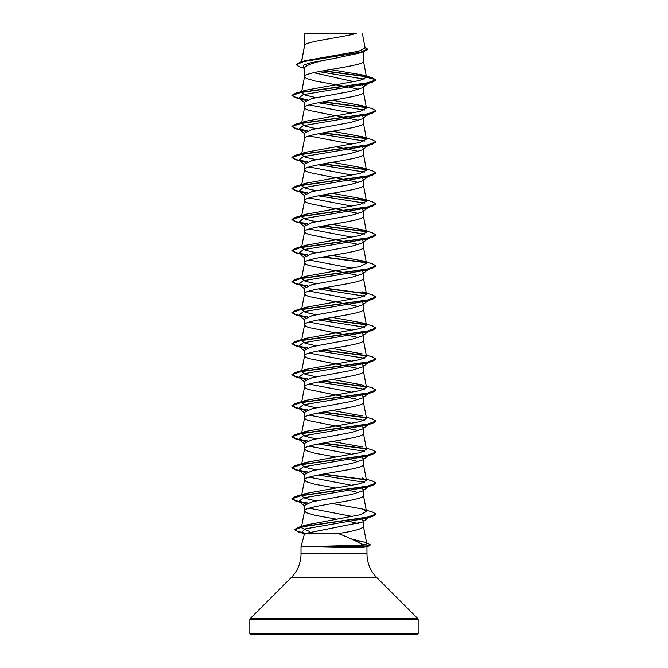 <?xml version="1.0" encoding="UTF-8"?>
<svg xmlns="http://www.w3.org/2000/svg" width="668" height="668" viewBox="0 0 668 668"><rect width="100%" height="100%" fill="white"/><g stroke="black" fill="none" stroke-linecap="round" stroke-linejoin="round"><path stroke-width="1" d="M249.832 633.339A1.261 1.261 0 0 0 251.093 634.6L416.907 634.6A1.261 1.261 0 0 0 418.168 633.339L249.832 633.339L249.832 619.495A1.261 1.261 0 0 1 250.199 618.601L291.148 577.653A33.667 33.667 0 0 0 301.009 553.847L301.009 546.75L363.275 545.238C357.338 541.514 348.997 537.623 338.25 533.557L305.017 533.557L304.374 534.183L301.009 546.75M366.941 546.566L366.991 553.847A33.667 33.667 0 0 0 376.852 577.653L417.801 618.601A1.261 1.261 0 0 1 418.168 619.495L418.168 633.339M361.062 543.81L364.962 544.963M362.173 546.75L355.71 546.75M366.264 546.75L366.991 546.75M310.395 546.75L353.881 547.693C360.277 547.685 364.386 547.376 366.206 546.75L366.824 546.132M304.775 33.559L356.294 33.4C343.185 37.291 307.23 41.174 304.775 45.057L304.541 33.559L304.541 45.599M301.635 61.715L304.541 45.683M303.99 68.186L299.74 66.892L296.099 64.729L304.04 61.448L363.793 51.62L358.457 53.298L334 58.492C316.098 61.615 306.278 64.738 304.541 67.86L304.541 76.62M363.459 51.72L363.459 61.189C365.279 66.357 302.721 71.534 304.541 76.703L306.32 78.423L315.062 81.012L348.729 87.04L358.825 89.403M362.382 84.986L363.459 86.598L362.774 87.658L351.218 91.274L312.073 98.497L304.541 102.104L304.541 107.723L304.992 108.583L308.491 110.312L358.825 120.424M367.3 83.65L363.459 86.598L363.459 92.209C365.279 97.386 302.721 102.555 304.541 107.723L301.51 123.63L305.727 121.225L360.177 111.397L366.49 108.116L362.281 105.711L332.322 100.25M363.459 117.618L362.774 118.687L351.218 122.294L312.073 129.517L304.541 133.132L304.541 138.744C302.721 133.575 365.279 128.406 363.459 123.238L363.459 117.618L362.039 116.082M315.981 159.644L305.126 157.147L301.51 154.65L304.541 138.744M362.048 147.102L363.459 148.638L362.782 149.707L351.193 153.314L312.09 160.537L304.541 164.153L304.541 169.764L304.992 170.632L308.491 172.352L358.816 182.473M363.459 148.638L363.459 154.258C365.279 159.427 302.721 164.595 304.541 169.764L301.51 185.671L305.719 183.266L360.169 173.438L366.49 170.165L362.281 167.76L332.322 162.291M362.048 178.131L363.459 179.659L362.774 180.727L351.226 184.335L312.073 191.566L304.541 195.173L304.541 200.792L304.992 201.653L308.491 203.373L358.825 213.493M363.459 179.659L363.459 185.278C365.279 190.447 302.721 195.615 304.541 200.792L301.51 216.691L305.719 214.294L360.177 204.458L366.49 201.185L362.273 198.78L332.322 193.319M362.039 209.151L363.459 210.687L362.782 211.748L351.209 215.363L312.081 222.586L304.541 226.193L304.541 231.813L304.992 232.673L308.491 234.393L358.825 244.513M363.459 210.687L363.459 216.298C365.279 221.467 302.721 226.644 304.541 231.813L301.51 247.719L305.719 245.315L360.161 235.487L366.49 232.205L362.273 229.8L332.322 224.339M362.048 240.171L363.459 241.707L362.782 242.768L351.226 246.375L312.09 253.606L304.541 257.222L304.541 262.833L304.992 263.693L308.491 265.421L358.825 275.533M363.459 241.707L363.459 247.319C365.279 252.496 302.721 257.664 304.541 262.833L301.51 278.74L305.719 276.335L360.177 266.499L366.49 263.225L362.273 260.821L332.322 255.36M362.039 271.191L363.459 272.728L362.774 273.788L351.234 277.404L312.073 284.626L304.541 288.242L304.541 293.853L304.992 294.713L308.491 296.442L358.825 306.562M363.459 272.728L363.459 278.347C365.279 283.516 302.721 288.685 304.541 293.853L301.51 309.76L305.719 307.355L360.161 297.527L366.49 294.246L362.281 291.841L372.552 294.922L376.084 296.959L366.657 300.324L295.456 310.428L291.916 312.465L296.099 314.686L307.823 316.908M362.039 302.212L363.459 303.748L362.782 304.808L351.193 308.432L312.081 315.647L304.541 319.262L304.541 324.873L304.992 325.742L308.491 327.462L358.825 337.582M363.459 303.748L363.459 309.368C365.279 314.536 302.721 319.705 304.541 324.873L301.51 340.78L305.744 338.375L360.177 328.547L366.49 325.274L362.281 322.869L332.322 317.4M362.039 333.24L363.459 334.777L362.774 335.837L351.218 339.444L312.081 346.667L304.541 350.282L304.541 355.902L304.992 356.762L308.491 358.482L358.825 368.602M363.459 334.777L363.459 340.388C365.279 345.556 302.721 350.725 304.541 355.902L301.51 371.8L305.727 369.396L360.161 359.576L366.49 356.294L363.442 340.229M362.039 364.26L363.459 365.797L362.774 366.857L351.218 370.464L312.073 377.696L304.541 381.303L304.541 386.922L304.992 387.782L308.491 389.502L358.825 399.623M363.459 365.797L363.459 371.408C365.279 376.577 302.721 381.754 304.541 386.922L301.51 402.829L305.719 400.424L360.169 390.588L366.49 387.315L362.281 384.91L332.322 379.449M362.039 395.281L363.459 396.817L362.782 397.877L351.184 401.493L312.081 408.716L304.541 412.331L304.541 417.943L304.992 418.803L308.491 420.531L358.816 430.643M363.459 396.817L363.459 402.428C365.279 407.605 302.721 412.774 304.541 417.943L301.51 433.849L305.719 431.445L360.177 421.608L366.49 418.335L363.442 402.278M362.048 426.301L363.459 427.837L362.774 428.898L351.226 432.513L312.073 439.736L304.541 443.352L304.541 448.963L306.32 450.691L315.062 453.271L335.678 457.004M363.459 427.837L363.459 433.457C365.279 438.625 302.721 443.794 304.541 448.963L301.51 464.87L305.719 462.465L360.169 452.637L366.49 449.355L363.442 433.298M362.039 457.321L363.459 458.858L362.782 459.918L351.218 463.534L312.081 470.756L304.541 474.372L304.541 479.983L306.32 481.711L315.062 484.292L335.678 488.024M363.459 458.858L363.459 464.477C365.279 469.646 302.721 474.814 304.541 479.983L301.51 495.89L305.719 493.485L360.177 483.657L366.49 480.384L362.273 477.971M362.048 488.341L363.459 489.878L362.782 490.938L351.209 494.554L312.09 501.777L304.541 505.392L304.541 511.012L306.32 512.732L315.062 515.32L336.689 519.211M363.459 489.878L363.459 495.497C365.279 500.666 302.721 505.835 304.541 511.012L301.36 527.678L305.952 525.04L360.244 514.752L366.498 511.404L362.273 508.999L332.322 503.53M340.546 54.542L343.928 55.135M313.718 72.695L354.09 81.705M309.184 104.918L352.019 113.117M309.175 135.938L352.019 144.138M335.678 146.785L358.825 151.452M309.175 166.958L352.019 175.158M309.175 197.978L352.019 206.178M309.175 229.007L352.019 237.198M309.184 260.027L352.019 268.227M309.184 291.048L352.019 299.247M309.175 322.068L352.019 330.268M309.184 353.088L352.019 361.288M309.175 384.117L352.019 392.308M309.175 415.137L352.019 423.337M309.175 446.157L352.019 454.357M344.696 458.557L345.548 458.707M349.798 459.517L358.825 461.671M309.175 477.177L352.019 485.377M344.696 489.577L345.548 489.727M349.798 490.537L358.825 492.692M309.184 508.198L352.487 516.498M361.964 519.328L363.459 520.906L363.459 526.518C362.248 528.864 353.848 531.21 338.25 533.557M344.588 520.581L345.439 520.731M349.648 521.524L358.474 523.603M296.099 64.729L300.091 62.174L305.176 60.654L358.741 51.252L365.12 48.046L362.34 33.4M363.459 520.906L362.774 521.975L305.017 533.557M364.177 79.116L318.761 71.635M304.541 68.62L303.021 67.426L303.431 65.188L309.885 62.959L334 58.492M366.34 76.762L322.736 70.883M363.793 51.62L367.692 49.24L364.92 46.952M304.541 33.976L304.7 33.4L307.08 33.4M305.961 100.576L298.796 98.146L303.197 94.631L365.805 84.101L372.552 82.097L376.084 80.06L372.443 77.88L362.808 75.033L330.334 69.564M366.039 76.453L323.571 70.733M300.091 62.174L360.294 52.279L367.692 48.981M315.981 97.603L305.126 95.106L301.51 92.61L305.727 90.205L295.456 93.278L366.665 83.174L376.084 79.801L366.507 77.237L362.808 75.033M363.275 545.238L366.765 543.852L363.442 526.359M310.177 546.624L355.71 546.624L368.995 545.739L370.364 544.846L366.54 542.742L351.101 538.876M310.002 531.72L301.36 527.678M315.981 500.891L305.126 498.386L301.51 495.89M315.981 469.863L305.117 467.366L301.51 464.87M362.273 446.95L332.322 441.49M315.981 438.843L305.126 436.346L301.51 433.849M362.273 415.93L332.322 410.469M315.981 407.822L305.126 405.326L301.51 402.829M315.981 376.802L305.126 374.305L301.51 371.8M362.281 353.89L332.322 348.429M315.981 345.782L305.126 343.277L301.51 340.78M315.981 314.753L305.126 312.257L301.51 309.76M315.981 283.733L305.126 281.236L301.51 278.74M315.981 252.713L305.117 250.216L301.51 247.719M315.981 221.692L305.134 219.196L301.51 216.691M315.981 190.672L305.117 188.167L301.502 185.671M301.51 154.65L305.727 152.246L360.177 142.418L366.49 139.136L362.281 136.74L332.322 131.27M315.981 128.623L305.126 126.127L301.502 123.63M305.727 90.205L359.76 80.477L366.507 77.237M369.145 82.682L368.502 83.074M318.202 102.763L364.419 110.036M369.145 113.702L368.502 114.094M376.067 110.955L372.552 113.117L365.805 115.121L303.197 125.651L298.788 129.166L305.961 131.596M318.202 133.784L364.419 141.065M369.145 144.722L368.502 145.115M362.281 136.74L372.544 139.812L376.084 141.85L372.552 144.146L365.797 146.15L303.197 156.679L298.796 160.186L305.961 162.616M318.202 164.804L364.419 172.085M369.145 175.742L368.502 176.135M362.281 167.76L372.544 170.833L376.084 172.87L372.552 175.166L365.797 177.17L303.197 187.7L298.796 191.207L305.961 193.636M318.202 195.824L364.419 203.105M369.145 206.771L368.502 207.163M362.273 198.78L372.544 201.853L376.084 203.89L372.544 206.187L365.797 208.191L303.189 218.72L298.796 222.235L305.961 224.657M318.202 226.853L364.419 234.126M369.145 237.791L368.502 238.184M376.067 235.044L372.544 237.215L365.797 239.211L303.189 249.749L298.796 253.256L305.952 255.685M369.145 268.812L368.502 269.204M362.273 260.821L372.552 263.902L376.084 265.939L372.544 268.235L365.805 270.231L303.189 280.769L298.796 284.276L305.961 286.706M318.202 288.893L364.419 296.174M369.145 299.832L368.502 300.224M376.067 297.085L372.552 299.256L365.805 301.251L303.189 311.789L298.796 315.296L305.952 317.726M318.202 319.914L364.419 327.195M369.145 330.852L368.502 331.244M376.067 328.105L372.552 330.276L365.805 332.28L303.197 342.809L298.796 346.316L305.952 348.746M318.202 350.934L364.419 358.215M369.145 361.881L368.502 362.273M366.264 355.1L372.552 356.962L376.084 359L372.552 361.296L365.805 363.3L303.197 373.829L298.788 377.336L305.961 379.766M318.202 381.962L364.419 389.235M369.145 392.901L368.502 393.293M376.067 390.154L372.552 392.316L365.797 394.32L303.197 404.85L298.796 408.365L305.961 410.787M318.202 412.983L364.419 420.255M369.145 423.921L368.502 424.314M376.067 421.174L372.552 423.345L365.797 425.341L303.197 435.87L298.796 439.385L305.961 441.815M318.202 444.003L364.419 451.284M369.145 454.941L368.502 455.334M366.264 448.17L372.544 450.032L376.084 452.069L372.544 454.365L365.797 456.369L303.189 466.899L298.796 470.406L305.961 472.835M318.202 475.023L364.419 482.304M376.067 483.223L372.544 485.385L365.797 487.389L303.189 497.919L298.796 501.426L305.952 503.856M369.229 516.923L368.652 517.299M376.067 514.243L372.777 516.314L365.989 518.31L305.343 528.872L301.577 532.388L304.658 533.799M372.552 82.097L301.335 92.209L291.916 95.574L295.456 97.612L307.33 99.941M322.452 101.953L366.248 107.64M372.552 113.117L301.335 123.229L291.916 126.594L295.456 128.632L307.33 130.961M322.452 132.982L366.248 138.66M372.552 144.146L301.326 154.25L291.916 157.623L295.456 159.652L307.33 161.982M322.452 164.002L366.248 169.68M372.552 175.166L301.335 185.27L291.916 188.643L295.448 190.672L307.338 193.01M322.452 195.023L366.248 200.709M372.544 206.187L301.343 216.29L291.916 219.663L295.448 221.701L307.338 224.03M322.452 226.043L366.256 231.729M372.544 237.215L301.343 247.31L291.916 250.684L295.448 252.721L307.338 255.051M322.452 257.063L366.248 262.749M372.544 268.235L301.343 278.339L291.916 281.704L295.448 283.741L307.338 286.071M322.452 288.092L366.256 293.77M372.552 299.256L301.343 309.359L291.916 312.724L295.456 314.762L307.338 317.091M322.452 319.112L366.248 324.79M372.552 330.276L301.335 340.379L291.916 343.753L295.456 345.79L307.33 348.12M322.452 350.132L366.248 355.819M372.552 361.296L301.335 371.4L291.916 374.773L295.456 376.81L307.33 379.14M322.452 381.152L366.248 386.839M372.552 392.316L301.326 402.428L291.916 405.793L295.448 407.831L307.33 410.16M322.452 412.173L366.248 417.859M372.552 423.345L301.335 433.449L291.916 436.814L295.448 438.851L307.338 441.181M322.452 443.201L366.248 448.879M372.544 454.365L301.343 464.469L291.916 467.834L295.448 469.871L307.338 472.201M322.452 474.222L366.248 479.9M372.544 485.385L301.343 495.489L291.916 498.854L295.448 500.891L307.338 503.229M372.777 516.314L303.531 526.401L294.646 529.757L298.471 531.962L305.134 533.473M370.339 544.979L369.045 545.981L355.71 546.883L353.714 545.739M367.893 83.191L368.352 82.849M295.456 93.278L291.916 95.315L296.099 97.536L307.823 99.757M323.304 101.803L365.914 107.323M362.281 105.711L372.552 108.792L376.084 110.821L366.674 114.195L295.448 124.298L291.916 126.336L296.108 128.557L307.823 130.778M323.304 132.823L365.922 138.343M376.084 141.85L366.674 145.215L295.448 155.327L291.916 157.364L296.108 159.577L307.823 161.798M323.304 163.844L365.922 169.363M376.084 172.87L366.665 176.235L295.448 186.347L291.916 188.384L296.099 190.605L307.823 192.818M323.304 194.864L365.914 200.383M376.084 203.89L366.665 207.264L295.448 217.367L291.916 219.405L296.099 221.626L307.823 223.847M323.304 225.893L365.922 231.412M362.273 229.8L372.552 232.873L376.084 234.919L366.657 238.284L295.456 248.387L291.916 250.425L296.099 252.646L307.823 254.867M323.304 256.913L365.914 262.432M376.084 265.939L366.657 269.304L295.456 279.408L291.916 281.445L296.099 283.666L307.823 285.887M323.304 287.933L365.922 293.452M323.304 318.953L365.922 324.473M362.281 322.869L372.552 325.942L376.084 327.98L366.665 331.345L295.456 341.448L291.916 343.494L296.099 345.715L307.823 347.928M323.304 349.974L365.922 355.493M376.084 359L366.674 362.365L295.448 372.477L291.916 374.514L296.108 376.735L307.823 378.956M323.304 381.002L365.922 386.521M366.264 386.121L372.544 387.983L376.084 390.02L366.674 393.394L295.448 403.497L291.916 405.534L296.108 407.756L307.823 409.977M323.304 412.022L365.922 417.542M366.264 417.149L372.544 419.003L376.084 421.04L366.665 424.414L295.448 434.517L291.916 436.555L296.099 438.776L307.823 440.997M323.304 443.043L365.922 448.562M376.084 452.069L366.665 455.434L295.448 465.538L291.916 467.575L296.099 469.796L307.823 472.017M323.304 474.063L365.922 479.582M366.264 479.19L372.552 481.052L376.084 483.089L366.657 486.454L295.456 496.558L291.916 498.595L296.099 500.816L307.823 503.037M362.273 508.999L372.552 512.072L376.084 514.11L366.649 517.433L298.245 527.378L294.646 529.499L297.46 531.386L305.443 533.273M353.998 540.17L364.16 542.099M310.395 546.883L355.71 546.883L353.881 547.693M418.168 619.495L249.832 619.495M417.801 618.601L250.199 618.601M376.852 577.653L291.148 577.653M366.991 553.847L301.009 553.847M366.49 511.404L363.442 495.339M366.49 480.384L363.442 464.318M366.49 387.315L363.442 371.249M366.49 325.274L363.442 309.209M366.49 294.246L363.442 278.189M366.49 263.225L363.442 247.168M366.49 232.205L363.442 216.14M366.49 201.185L363.442 185.119M366.49 170.165L363.442 154.099M366.49 139.136L363.442 123.079M366.49 108.116L363.442 92.059M301.51 92.61L304.558 76.544M366.498 77.104L363.442 61.03M301.477 61.765L304.558 45.524M365.797 546.883L369.045 545.981M302.203 99.615L295.456 97.612M302.203 130.636L295.456 128.632M302.195 161.656L295.456 159.652M302.195 192.676L295.448 190.672M302.195 223.696L295.448 221.701M302.203 254.725L295.448 252.721M302.203 285.745L295.448 283.741M302.203 316.766L295.456 314.762M302.203 347.794L295.456 345.79M302.203 378.814L295.456 376.81M302.195 409.835L295.448 407.831M302.195 440.855L295.448 438.851M302.195 471.875L295.448 469.871M302.203 502.895L295.448 500.891M305.309 533.999L298.471 531.962M362.774 87.658L368.268 83.366M298.796 98.146L304.541 102.638M368.268 114.387L362.774 118.687M298.788 129.166L304.541 133.658M368.268 145.407L362.782 149.707M298.796 160.186L304.541 164.679M368.268 176.427L362.774 180.727M298.796 191.207L304.541 195.699M368.268 207.447L362.782 211.748M298.796 222.235L304.541 226.728M368.268 238.476L362.782 242.768M298.796 253.256L304.541 257.748M368.268 269.496L362.782 273.788M298.796 284.276L304.541 288.768M368.268 300.516L362.782 304.808M298.796 315.296L304.541 319.788M368.268 331.537L362.774 335.837M298.796 346.316L304.541 350.817M368.268 362.557L362.774 366.857M298.788 377.336L304.541 381.837M368.268 393.586L362.782 397.877M298.796 408.365L304.541 412.857M368.268 424.606L362.782 428.898M298.796 439.385L304.541 443.878M368.268 455.626L362.782 459.926M298.796 470.406L304.541 474.898M368.268 486.646L362.782 490.938M298.796 501.426L304.541 505.918M368.344 517.608L362.774 521.967M301.577 532.388L304.7 534.817M305.952 525.04L298.245 527.378M305.719 493.485L295.456 496.558M305.719 462.465L295.448 465.538M305.719 431.445L295.448 434.517M305.719 400.424L295.448 403.497M305.727 369.396L295.448 372.477M305.744 338.375L295.456 341.448M305.727 307.355L295.456 310.428M305.719 276.335L295.456 279.408M305.719 245.315L295.456 248.387M305.719 214.294L295.448 217.367M305.719 183.266L295.448 186.347M305.719 152.246L295.448 155.327M305.727 121.225L295.448 124.298"/></g></svg>
